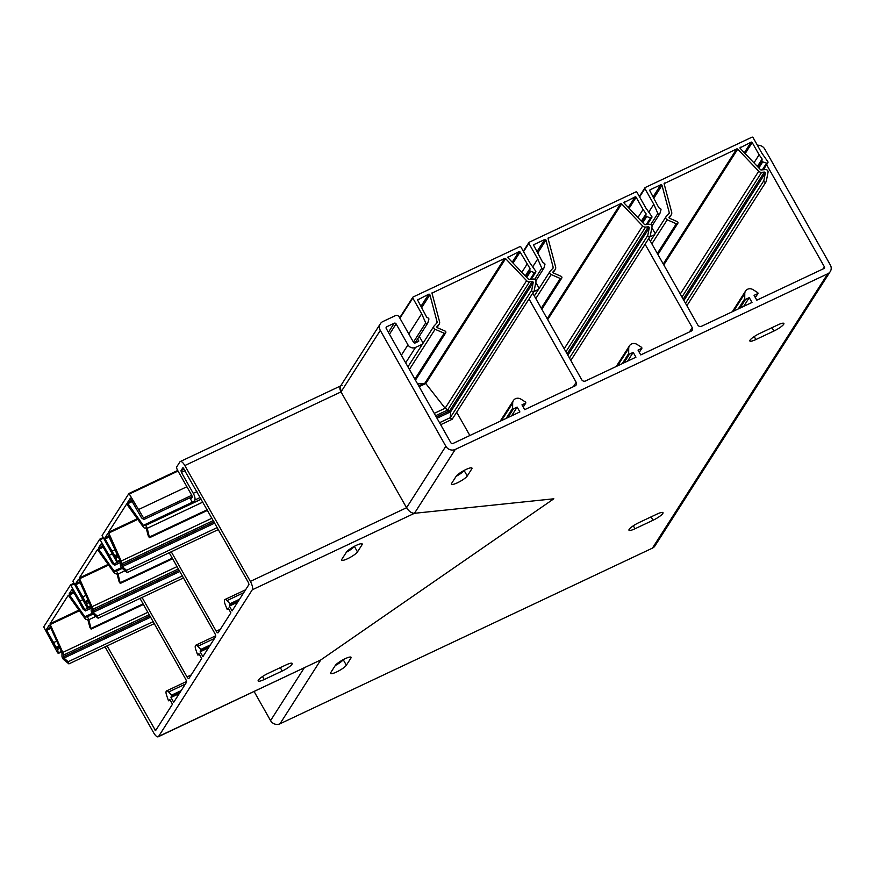 <?xml version="1.0" encoding="UTF-8"?>
<svg xmlns="http://www.w3.org/2000/svg" width="874" height="874" viewBox="0 0 874 874"><rect width="100%" height="100%" fill="white"/><g stroke="black" fill="none" stroke-linecap="round" stroke-linejoin="round"><path stroke-width="1.31" d="M102.629 546.13L98.38 548.129L101.056 543.945L101.646 544.382L112.407 563.643L114.745 565.161L99.778 539.149L72.892 581.199L86.723 607.004L87.498 607.758L90.798 606.206M108.19 564.386L79.283 578.02L97.484 549.56L113.882 572.448A3.398 1.169 64.7 0 0 115.455 573.705L116.493 573.639L117.214 574.666L119.159 581.909L120.295 583.428L118.045 574.01A2.261 0.776 64.7 0 0 116.111 571.279L114.09 571.061L98.718 549.32L103.23 547.19M79.763 581.745L75.667 583.679L78.343 579.484L79.031 580.128L91.147 606.971L91.158 610.336A2.261 0.776 -115.3 0 0 92.677 613.712L98.085 618.213L97.353 616.028L93.125 612.379L179.804 571.498M88.088 600.198L85.215 601.552L86.799 603.726L87.498 607.758M85.215 601.552L82.811 596.909L85.936 595.423M75.667 583.679L75.896 584.684L80.179 582.663M82.811 596.909L75.896 584.684M109.195 555.318L112.101 553.941M79.283 578.02L91.989 606.709A3.398 1.169 -115.3 0 1 92.655 609.396L93.125 612.379M98.38 548.129L98.718 549.32M73.438 591.818L69.188 593.828L71.865 589.644L72.455 590.081L83.216 609.342L85.554 610.85L70.586 584.837L43.7 626.887L57.531 652.703L58.307 653.457L61.606 651.895M78.988 610.085L50.091 623.719L68.292 595.249L84.691 618.136A3.398 1.169 64.7 0 0 86.264 619.404L87.302 619.338L88.023 620.365L89.956 627.608L91.104 629.127L88.853 619.71A2.261 0.776 64.7 0 0 86.919 616.968L84.898 616.76L69.527 595.008L74.039 592.889M50.572 627.445L46.475 629.378L49.152 625.183L49.84 625.817L61.956 652.67L61.967 656.035A2.261 0.776 -115.3 0 0 63.485 659.411L68.893 663.901L68.161 661.727L63.933 658.067L150.612 617.186M58.897 645.897L56.023 647.252L53.609 642.598L56.744 641.123M58.307 653.457L57.608 649.426L59.989 648.3M46.475 629.378L46.704 630.383L50.987 628.362M53.609 642.598L46.704 630.383M63.933 658.067L63.463 655.085A3.398 1.169 -115.3 0 0 62.797 652.408L50.222 624.528L79.458 610.74M80.004 601.006L82.91 599.64M56.023 647.252L57.608 649.426M50.091 623.719L50.222 624.528M69.188 593.828L69.527 595.008M623.96 202.593L635.027 196.912A0.852 0.776 -147.4 0 1 636.152 197.295L643.067 209.52L637.922 217.571M548.053 238.394L620.649 203.697A0.852 0.776 -147.4 0 1 621.654 203.904L642.663 225.962A3.398 3.114 -147.4 0 0 645.569 227.076L648.3 226.836A0.852 0.776 -147.4 0 1 649.262 227.841L647.787 235.434L569.455 358.045M643.067 209.52L646.061 213.759L645.897 215.397A1.136 1.038 32.6 0 0 646.705 216.588L650.551 217.888A1.136 1.038 32.6 0 0 651.742 216.337L645.864 208.001L636.993 192.324A0.852 0.776 32.6 0 0 635.857 191.93L529.174 242.251A0.852 0.776 -147.4 0 0 528.868 242.524L523.297 251.242M528.868 242.524A0.852 0.776 -147.4 0 0 528.857 243.322L537.739 258.999L541.782 268.198A1.136 1.038 -147.4 0 0 543.857 268.209L544.917 264.593A1.136 1.038 -147.4 0 0 544.316 263.303L542.765 262.484L533.796 245.583A0.852 0.776 32.6 0 1 534.101 244.512L544.742 239.498A0.852 0.776 -147.4 0 1 545.955 240.077L553.22 267.433L552.193 269.039M537.739 258.999L532.714 266.865M553.22 267.433A0.852 0.776 32.6 0 1 553.045 268.132L550.227 271.104A2.261 2.076 32.6 0 0 551.144 274.545L560.256 278.489A1.278 1.169 32.6 0 0 561.764 278.085A1.278 1.169 32.6 0 0 561.13 276.315L553.493 273.016A0.852 0.776 32.6 0 1 553.144 271.716L554.946 269.826A3.398 3.114 32.6 0 0 555.624 267.007L548.085 238.602A0.852 0.776 32.6 0 1 548.479 237.739M647.787 235.434A1.278 1.169 -147.4 0 0 650.081 236.428A1.278 1.169 -147.4 0 0 650.234 236.056L651.993 226.989A2.261 2.076 -147.4 0 0 649.448 224.312L645.154 224.694A0.852 0.776 -147.4 0 1 644.433 224.41L624.2 203.172A0.852 0.776 32.6 0 1 624.386 201.938M646.061 213.759L641.33 221.166M227.207 609.462L228.606 608.807L227.207 609.462L228.147 607.987L230.878 612.816L218.183 632.689A2.83 0.972 64.7 0 1 218.03 632.831A2.83 0.972 64.7 0 1 216.217 631.214L171.26 551.767M107.12 645.875L155.55 730.675L172.484 704.204L169.753 699.386L168.791 700.882L168.311 700.282L166.573 695.223A5.659 1.945 64.7 0 1 166.268 691.192A5.659 1.945 64.7 0 1 166.584 690.908A5.659 1.945 64.7 0 1 168.66 691.957L171.599 695.136L170.965 697.485L179.29 693.563M142.069 597.466L187.014 676.913A2.83 0.972 64.7 0 0 188.828 678.53A2.83 0.972 64.7 0 0 188.992 678.377L201.686 658.515L198.955 653.686L197.983 655.183L197.502 654.593L195.776 649.535A5.659 1.945 64.7 0 1 195.459 645.504A5.659 1.945 64.7 0 1 195.776 645.209A5.659 1.945 64.7 0 1 197.863 646.257L200.791 649.437L200.157 651.796L208.482 647.874M200.157 651.796L202.888 656.625L215.583 636.753A2.83 0.972 64.7 0 0 214.818 633.399L169.195 552.739M190.674 497.448L191.428 498.453L192.236 497.197L191.865 495.514L177.52 470.168A2.83 0.972 -115.3 0 1 176.767 466.814L179.902 461.898A7.068 2.425 64.7 0 1 180.306 461.527A7.068 2.425 64.7 0 1 184.829 465.558L250.368 581.396A7.068 2.425 64.7 0 1 252.269 589.797L158.587 736.443L320.78 659.946L553.843 498.792L414.462 513.3L252.269 589.797M342.095 385.401L341.231 385.631C339.505 386.712 339.44 388.81 341.013 391.902L406.552 507.739C408.901 511.366 411.534 513.224 414.462 513.3L455.267 449.444L827.711 273.781L652.419 548.14L279.975 723.803L320.78 659.946L553.843 498.792L414.462 513.3C411.534 513.224 408.901 511.366 406.552 507.739L341.013 391.902L184.829 465.558M227.174 609.484L224.968 603.836A5.659 1.945 -115.3 0 1 224.651 599.804A5.659 1.945 -115.3 0 1 224.968 599.509L245.594 589.786M341.865 559.273L346.399 552.182A9.199 1.824 -29.5 0 1 356.166 545.42A9.199 1.824 -29.5 0 1 362.207 543.967A9.199 1.824 -29.5 0 1 362.011 544.808L357.477 551.909A9.199 1.824 -29.5 0 1 347.71 558.661A9.199 1.824 -29.5 0 1 341.668 560.114A9.199 1.824 -29.5 0 1 341.865 559.273M268.132 673.373L286.148 664.874A9.199 1.824 -29.5 0 1 292.189 663.421A9.199 1.824 -29.5 0 1 291.992 664.262A9.199 1.824 -29.5 0 1 282.226 671.024L264.199 679.524A9.199 1.824 -29.5 0 1 258.158 680.977A9.199 1.824 -29.5 0 1 258.354 680.125A9.199 1.824 -29.5 0 1 268.132 673.373M170.965 697.485L173.697 702.314L186.391 682.452A2.83 0.972 64.7 0 0 185.627 679.087L140.004 598.439M469.862 435.525L456.687 412.222L469.862 435.525M224.968 599.509A5.659 1.945 -115.3 0 1 227.054 600.569L229.982 603.748L229.359 606.097L237.673 602.175M349.108 549.615L353.063 547.758M183.048 467.645L248.566 582.849L248.948 584.531L232.091 610.926L229.359 606.097M182.863 467.732L180.994 470.66L181.377 472.342L193.252 493.34A5.659 1.945 64.7 0 1 194.771 500.059L192.925 502.943L201.162 499.054M158.587 736.443A7.068 2.425 -115.3 0 1 158.183 736.804A7.068 2.425 -115.3 0 1 153.66 732.773L105.044 646.847M192.892 502.976L189.778 497.874M357.477 551.909L354.352 546.326M354.341 546.359A9.199 1.824 -29.5 0 1 346.377 552.204M158.183 736.804L317.36 661.552M740.027 147.848L751.083 142.178A0.852 0.776 -147.4 0 1 752.208 142.56L759.124 154.774L753.978 162.837M664.109 183.649L736.706 148.951A0.852 0.776 -147.4 0 1 737.711 149.159L758.719 171.217A3.398 3.114 -147.4 0 0 761.625 172.342L764.357 172.102A0.852 0.776 -147.4 0 1 765.318 173.107L763.843 180.7L685.511 303.311M759.124 154.774L762.117 159.024L761.953 160.663A1.136 1.038 32.6 0 0 762.762 161.843L766.607 163.154A1.136 1.038 32.6 0 0 767.798 161.592L761.92 153.267L753.049 137.579A0.852 0.776 32.6 0 0 751.913 137.196L645.231 187.517A0.852 0.776 -147.4 0 0 644.925 187.779L639.353 196.497M644.925 187.779A0.852 0.776 -147.4 0 0 644.914 188.576L653.796 204.265L657.838 213.464A1.136 1.038 -147.4 0 0 659.914 213.475L660.973 209.858A1.136 1.038 -147.4 0 0 660.373 208.569L658.821 207.75L649.852 190.838A0.852 0.776 32.6 0 1 650.158 189.778L660.799 184.753A0.852 0.776 -147.4 0 1 662.011 185.343L669.276 212.688L668.249 214.305M653.796 204.265L648.77 212.131M669.276 212.688A0.852 0.776 32.6 0 1 669.102 213.398L666.283 216.37A2.261 2.076 32.6 0 0 667.201 219.811L676.312 223.755A1.278 1.169 32.6 0 0 677.82 223.351A1.278 1.169 32.6 0 0 677.186 221.57L669.55 218.271A0.852 0.776 32.6 0 1 669.211 216.981L671.003 215.091A3.398 3.114 32.6 0 0 671.68 212.273L664.142 183.868A0.852 0.776 32.6 0 1 664.535 182.994M763.843 180.7A1.278 1.169 -147.4 0 0 766.137 181.694A1.278 1.169 -147.4 0 0 766.29 181.311L768.049 172.244A2.261 2.076 -147.4 0 0 765.504 169.578L761.21 169.949A0.852 0.776 -147.4 0 1 760.489 169.676L740.256 148.438A0.852 0.776 32.6 0 1 740.442 147.193M762.117 159.024L757.397 166.421M107.655 533.741L104.858 537.98L105.088 538.985L116.002 558.027L116.766 562.004L102.094 535.5L128.926 493.493L177.695 470.474L129.035 493.439M431.996 293.129L504.593 258.431A0.852 0.776 -147.4 0 1 505.598 258.638L526.596 280.696A3.398 3.114 -147.4 0 0 529.513 281.821L532.244 281.581L449.739 410.714L445.117 408.234L425.802 383.533L417.532 383.828L425.802 383.533L445.117 408.234L450.613 411.84L449.739 410.714L436.323 417.051M126.741 503.85L108.474 532.321L121.191 561.021A3.398 1.169 -115.3 0 1 121.847 563.697L122.316 566.68L126.544 570.34L217.276 527.546M130.357 498.191L127.571 502.441L127.91 503.621L143.292 525.361L192.258 502.266M114.418 555.864L117.291 554.498M112.003 551.21L115.139 549.735M143.292 525.361L145.313 525.58A2.261 0.776 64.7 0 1 147.247 528.311L149.498 537.739L148.351 536.21L146.406 528.978L145.685 527.951L144.647 528.016A3.398 1.169 64.7 0 1 143.085 526.749L126.632 503.905M128.97 493.449L143.576 518.02L143.882 519.517L141.599 517.954L130.248 498.246M138.387 509.618L186.894 486.742M126.544 570.34L126.916 572.383L121.879 568.024A2.261 0.776 -115.3 0 1 120.35 564.648L120.339 561.272L107.535 533.796M439.535 422.721L450.296 417.641L451.924 419.367L452.317 418.908M450.296 417.641L450.613 411.84L450.296 417.641L452.24 419.17L534.025 291.173A1.278 1.169 -147.4 0 1 531.731 290.179L450.296 417.641M645.099 244.239L692.241 327.575A2.83 2.6 32.6 0 1 691.203 331.126L640.751 354.92L638.02 350.103L641.745 348.344L641.745 347.426L637.026 344.432A5.659 5.189 32.6 0 0 628.723 348.344L628.657 353.588L629.488 354.123L633.213 352.364L627.619 361.115M533.697 291.687L538.482 289.425M529.032 298.984L576.184 382.32A2.83 2.6 32.6 0 1 575.147 385.86L524.684 409.666L521.964 404.837L525.678 403.078L525.689 402.16L520.97 399.167A5.659 5.189 -147.4 0 0 513.42 400.511L500.19 421.213M386.057 327.837L386.756 326.745A1.409 1.3 32.6 0 0 386.242 328.515L450.962 442.91A1.409 1.3 32.6 0 0 452.841 443.544L519.888 411.927L517.157 407.098L511.563 415.86M655.216 233.609A0.71 0.645 -147.4 0 1 655.227 233.631L651.851 227.677M417.674 338.872L418.712 341.253L415.379 342.903A1.409 1.3 -147.4 0 1 413.5 342.258L399.167 316.923A2.83 2.6 -147.4 0 0 395.398 315.645L382.899 321.534A7.068 6.489 32.6 0 0 380.354 323.762A7.068 6.489 32.6 0 0 380.31 330.405L445.838 446.243A7.068 6.489 32.6 0 0 455.267 449.444M532.747 293.172L581.713 379.709A2.83 2.6 32.6 0 0 585.482 380.988L635.944 357.193L633.213 352.364M766.607 164.705L824.368 266.799A1.409 1.3 -147.4 0 1 823.843 268.569L756.808 300.186L754.076 295.357L757.802 293.609L757.802 292.681L753.082 289.687A5.659 5.189 32.6 0 0 744.779 293.609L744.714 298.853L745.544 299.389L749.269 297.63L743.676 306.381M380.354 323.762L340.314 386.439L341.013 391.902L380.31 330.405M539.16 288.365A0.71 0.645 32.6 0 0 539.16 288.344L535.795 282.411M749.269 297.63L752.001 302.459L701.538 326.253A2.83 2.6 32.6 0 1 697.769 324.975L648.803 238.427M649.753 236.952L654.55 234.691M773.916 331.038L755.89 339.538A9.199 1.824 -29.5 0 1 749.848 340.991A9.199 1.824 -29.5 0 1 750.045 340.15A9.199 1.824 -29.5 0 1 759.823 333.398L777.838 324.899A9.199 1.824 -29.5 0 1 783.88 323.446A9.199 1.824 -29.5 0 1 783.683 324.287A9.199 1.824 -29.5 0 1 773.916 331.038L771.993 327.652M471.774 468.912A9.199 1.824 -29.5 0 0 471.971 468.071A9.199 1.824 -29.5 0 0 465.929 469.524A9.199 1.824 -29.5 0 0 456.162 476.286L451.629 483.377A9.199 1.824 -29.5 0 0 451.432 484.218A9.199 1.824 -29.5 0 0 457.473 482.765A9.199 1.824 -29.5 0 0 467.251 476.013L471.774 468.912L471.152 467.798M350.889 658.133L346.355 665.223A9.199 1.824 -29.5 0 1 336.588 671.986A9.199 1.824 -29.5 0 1 330.547 673.439A9.199 1.824 -29.5 0 1 330.743 672.598L335.277 665.496A9.199 1.824 -29.5 0 1 345.044 658.745A9.199 1.824 -29.5 0 1 351.086 657.292A9.199 1.824 -29.5 0 1 350.889 658.133L350.266 657.019M653.031 520.259L635.005 528.759A9.199 1.824 -29.5 0 1 628.963 530.212A9.199 1.824 -29.5 0 1 629.16 529.371A9.199 1.824 -29.5 0 1 638.938 522.608L656.953 514.109A9.199 1.824 -29.5 0 1 662.995 512.656A9.199 1.824 -29.5 0 1 662.798 513.497A9.199 1.824 -29.5 0 1 653.031 520.259L651.108 516.862M254.126 691.553L270.558 720.602A7.068 6.489 32.6 0 0 279.975 723.803M517.157 407.098L513.431 408.857L512.601 408.333L506.166 418.395M513.42 400.511A5.659 5.189 -147.4 0 0 512.667 403.089L512.601 408.333M386.756 326.745L394.207 323.238A1.409 1.3 -147.4 0 1 396.097 323.872L407.972 344.869A5.659 5.189 32.6 0 0 415.511 347.426L422.426 344.17M757.408 145.292A7.068 6.489 32.6 0 1 764.761 149.072L830.3 264.909A7.068 6.489 -147.4 0 1 830.256 271.552L654.965 545.911A7.068 6.489 -147.4 0 1 652.419 548.14M423.103 343.1A0.71 0.645 32.6 0 0 423.092 343.089L419.28 336.348M830.256 271.552A7.068 6.489 -147.4 0 1 827.711 273.781M464.127 470.431L464.105 470.463A9.199 1.824 -29.5 0 1 456.141 476.308M346.355 665.223L343.22 659.673A9.199 1.824 -29.5 0 1 335.255 665.529M507.903 257.327L518.97 251.657A0.852 0.776 -147.4 0 1 520.096 252.04L530.005 268.504L529.841 270.142A1.136 1.038 32.6 0 0 530.649 271.322L534.484 272.622A1.136 1.038 32.6 0 0 535.675 271.071L529.808 262.746L520.937 247.058A0.852 0.776 32.6 0 0 519.801 246.676L413.118 296.996A0.852 0.776 -147.4 0 0 412.812 297.258L399.669 317.819M534.025 291.173A1.278 1.169 -147.4 0 0 534.178 290.791L535.926 281.723A2.261 2.076 -147.4 0 0 533.391 279.057L529.098 279.429A0.852 0.776 -147.4 0 1 528.366 279.145L508.144 257.917A0.852 0.776 32.6 0 1 508.329 256.672M417.63 299.913L428.686 294.232A0.852 0.776 -147.4 0 1 429.899 294.811L437.164 322.167L436.137 323.773M527.011 264.254L521.865 272.317M412.812 297.258A0.852 0.776 -147.4 0 0 412.801 298.056L421.683 313.744L425.714 322.932A1.136 1.038 -147.4 0 0 427.801 322.943L428.85 319.338A1.136 1.038 -147.4 0 0 428.26 318.049L426.709 317.218L417.739 300.317A0.852 0.776 32.6 0 1 418.045 299.258M421.683 313.744L408.781 333.923M532.244 281.581A0.852 0.776 -147.4 0 1 533.195 282.586L531.731 290.179M437.164 322.167A0.852 0.776 32.6 0 1 436.989 322.877L434.17 325.849A2.261 2.076 32.6 0 0 435.088 329.29L444.2 333.223A1.278 1.169 32.6 0 0 445.707 332.819A1.278 1.169 32.6 0 0 445.063 331.049L437.437 327.75A0.852 0.776 32.6 0 1 437.087 326.461L438.89 324.56A3.398 3.114 32.6 0 0 439.567 321.741L432.029 293.336A0.852 0.776 32.6 0 1 432.422 292.473M530.005 268.504L525.274 275.9M102.968 537.663L99.844 539.138M114.483 571.378L121.781 567.936M114.09 571.061L121.475 567.576M86.133 602.448L88.591 601.29M97.353 616.028L182.327 575.955M116.111 571.279L122.273 568.373M86.799 603.726L89.181 602.601M100.324 539.629L103.296 538.231M92.557 611.112L179.115 570.285M114.385 563.719L120.208 560.966M79.414 578.828L108.649 565.041M91.989 606.709L177.04 566.603M118.045 574.01L125.004 570.733M120.361 582.652L172.265 558.169M92.655 609.396L178.372 568.963M87.575 607.146L90.59 605.726M73.777 583.351L70.652 584.826M84.898 616.76L92.273 613.275M85.291 617.077L92.589 613.635M58.383 652.845L61.399 651.425M91.169 628.351L143.074 603.868M63.463 655.085L149.181 614.662M62.797 652.408L147.837 612.303M71.133 585.329L74.093 583.919M63.365 656.811L149.924 615.984M85.193 609.407L91.005 606.665M68.161 661.727L153.136 621.654M56.941 648.147L59.388 646.989M88.853 619.71L95.812 616.421M86.919 616.968L93.081 614.061M635.027 196.912L628.286 207.466M636.152 197.295L629.105 208.329M648.3 226.836L567.117 353.915M649.262 227.841L567.871 355.237M646.705 216.588L642.805 222.695M645.897 215.397L641.866 221.712M528.857 243.322L523.537 251.657M541.782 268.198L534.68 279.309M545.955 240.077L537.86 252.761M533.686 245.168L534.101 244.512M544.742 239.498L537.117 251.439M551.144 274.545L535.806 298.558M642.663 225.962L564.2 348.759M621.654 203.904L547.714 319.622M650.551 217.888L646.257 224.596M620.649 203.697L547.19 318.682M645.569 227.076L565.904 351.774M554.946 269.826L553.111 272.699M560.256 278.489L541.268 308.216M220.379 629.258L216.217 631.214M181.169 690.624L171.599 695.136M185.343 684.091L168.66 691.957M214.534 638.402L197.863 646.257M445.838 446.243L406.552 507.739L250.368 581.396M191.177 674.947L187.014 676.913M209.421 646.399L201.096 650.332M230.288 604.633L238.613 600.711M229.982 603.748L239.563 599.225M210.361 644.925L200.791 649.437M180.994 470.66L184.228 469.13M180.23 692.099L171.905 696.021M227.054 600.569L243.726 592.703M181.377 472.342L185.059 470.605M191.898 497.732L191.056 498.125M154.643 729.866L156.719 728.894M362.011 544.808L361.388 543.694M196.945 491.592L193.252 493.34M282.226 671.024L280.303 667.627M264.199 679.524L262.517 676.542M200.266 497.47L194.771 500.059M751.083 142.178L744.342 152.721M752.208 142.56L745.172 153.584M764.357 172.102L683.173 299.181M765.318 173.107L683.927 300.503M762.762 161.843L758.861 167.961M761.953 160.663L757.922 166.978M644.914 188.576L639.593 196.923M657.838 213.464L650.737 224.574M662.011 185.343L653.916 198.016M649.743 190.434L650.158 189.778M660.799 184.753L653.173 196.705M667.201 219.811L651.862 243.824M758.719 171.217L680.256 294.025M737.711 149.159L663.781 264.888M766.607 163.154L762.314 169.862M736.706 148.951L663.246 263.948M761.625 172.342L681.96 297.04M671.003 215.091L669.167 217.965M676.312 223.755L657.324 253.482M121.748 565.412L214.064 521.876M121.847 563.697L213.322 520.554M435.58 415.729L447.575 410.07L529.513 281.821M127.91 503.621L132.422 501.49M127.571 502.441L131.821 500.431M147.247 528.311L202.866 502.08M145.313 525.58L201.238 499.196M115.324 556.749L117.782 555.591M116.002 558.027L118.372 556.913M143.576 518.02L191.745 495.307M122.316 566.68L214.753 523.089M437.011 418.253L450.613 411.84L533.195 282.586M108.474 532.321L137.382 518.686M418.755 385.98L424.983 383.052L504.593 258.431M149.552 536.953L207.214 509.761M143.675 525.678L192.488 502.659M121.191 561.021L211.989 518.195M434.247 413.369L445.117 408.234L526.596 280.696M108.605 533.14L137.841 519.342M419.138 386.669L425.802 383.533L505.598 258.638M105.088 538.985L109.37 536.975M129.516 493.93L178.023 471.053M116.777 561.458L119.782 560.037M104.858 537.98L108.955 536.046M617.514 365.878L628.723 348.344M622.233 363.66L628.657 353.588M689.444 331.956L692.241 327.575M739.95 308.14L745.544 299.389M641.745 348.344L639.244 352.255M523.176 407L525.678 403.078M733.581 311.144L744.779 293.609M738.29 308.926L744.714 298.853M623.894 362.874L629.488 354.123M573.388 386.69L576.184 382.32M270.558 720.602L304.207 667.933M513.431 408.857L507.838 417.608M512.667 403.089L501.458 420.623M394.207 323.238L388.395 332.328M396.097 323.872L389.476 334.229M418.154 341.592L418.712 340.718M405.656 362.841L415.511 347.426M635.005 528.759L633.322 525.787M757.802 293.609L755.3 297.521M401.352 355.226L407.972 344.869M824.368 266.799L822.969 268.984M467.251 476.013L464.105 470.463M755.89 339.538L754.207 336.566M429.899 294.811L421.792 307.495M520.096 252.04L513.049 263.063M428.686 294.232L421.049 306.184M530.649 271.322L526.738 277.44M529.841 270.142L525.809 276.457M425.714 322.932L413.435 342.16M444.2 333.223L414.877 379.13M435.088 329.29L409.414 369.473M534.484 272.622L530.201 279.33M438.89 324.56L437.044 327.444M412.801 298.056L399.91 318.245M518.97 251.657L512.23 262.2M102.957 537.641L99.778 539.149M120.295 583.428L172.604 558.77M183.453 577.943L98.085 618.213M120.481 562.485L114.68 565.216M73.766 583.34L70.586 584.837M91.278 608.173L85.488 610.915M91.104 629.127L143.402 604.458M154.261 623.643L68.893 663.901M647.317 224.498L651.796 217.495M534.32 295.947L550.008 271.399M553.144 272.743L555.274 269.4M541.847 309.254L561.764 278.085M543.748 268.46L535.882 280.762M650.081 236.428L570.831 360.481M215.692 635.813L195.776 645.209M340.652 385.904L180.306 461.527M186.501 681.512L166.584 690.908M763.373 169.764L767.853 162.761M650.376 241.213L666.064 216.654M669.2 218.008L671.341 214.665M657.904 254.52L677.82 223.351M659.804 213.715L651.938 226.016M766.137 181.694L686.888 305.736M143.882 519.517L192.291 496.683M127.276 572.514L218.402 529.535M440.66 424.709L452.077 419.323M120 560.507L116.701 562.058M207.553 510.35L149.498 537.739M523.22 407.076L525.886 402.903M641.942 348.169L639.276 352.331M616.246 366.479L629.477 345.776M732.314 311.745L745.544 291.031M757.998 293.424L755.344 297.597M437.076 327.488L439.218 324.134M407.929 366.862L433.952 326.133M415.456 380.168L445.707 332.819M531.261 279.243L535.729 272.229M427.681 323.194L415.019 343.012"/></g></svg>
